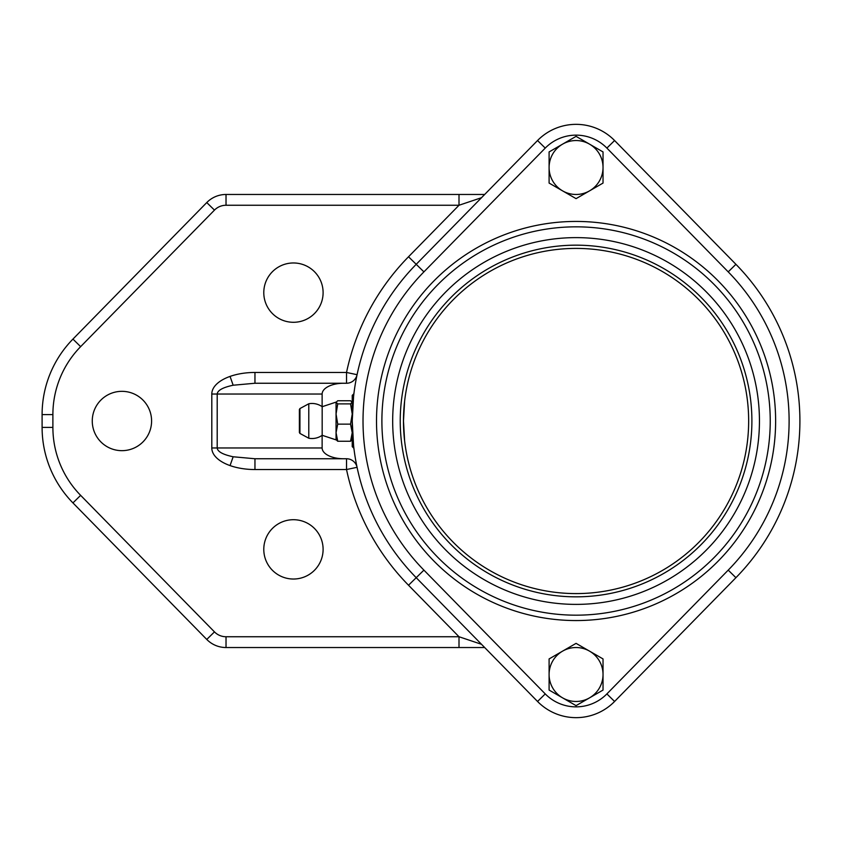 <?xml version="1.0" encoding="UTF-8"?>
<svg xmlns="http://www.w3.org/2000/svg" width="842" height="842" viewBox="0 0 842 842"><rect width="100%" height="100%" fill="white"/><g stroke="black" fill="none" stroke-linecap="round" stroke-linejoin="round"><path stroke-width="1.26" d="M323.107 292.637A29.67 29.67 0 0 1 278.607 318.318A29.67 29.67 0 0 1 278.607 266.946A29.67 29.67 0 0 1 323.107 292.637M323.107 549.363A29.67 29.67 0 0 1 278.607 575.054A29.67 29.67 0 0 1 278.607 523.682A29.67 29.67 0 0 1 323.107 549.363M151.592 421A29.67 29.67 0 0 1 107.092 446.692A29.67 29.67 0 0 1 107.092 395.308A29.67 29.67 0 0 1 151.592 421M589.547 144.15L603.03 151.928L603.03 167.505A26.965 26.965 0 0 0 562.582 144.15L576.065 136.362L589.547 144.15M603.03 183.072L589.547 190.86A26.965 26.965 0 0 0 603.03 167.505L603.03 183.072M576.065 198.638L562.582 190.86A26.965 26.965 0 0 0 589.547 190.86L576.065 198.638M549.1 167.505L549.1 151.928L562.582 144.15A26.965 26.965 0 0 0 562.582 190.86L549.1 183.072L549.1 167.505M322.128 406.675L322.128 394.035A21.576 10.788 180 0 1 343.704 383.247L346.525 383.247A10.788 10.788 0 0 0 357.071 374.69A223.835 223.835 0 0 0 352.872 404.107L353.577 396.466C353.956 393.214 353.956 393.214 353.577 396.466C353.956 393.214 353.956 393.214 353.577 396.466L353.861 394.035M353.577 445.534L352.23 421L352.23 446.618L353.577 447.965L353.577 445.534C353.956 448.786 353.956 448.786 353.577 445.534C353.956 448.786 353.956 448.786 353.577 445.534L352.872 437.893A223.835 223.835 0 0 0 357.071 467.31A10.788 10.788 0 0 0 346.525 458.753L343.704 458.753A21.576 10.788 180 0 1 322.128 447.965L322.128 435.325M484.676 194.47L459.006 194.47L484.676 194.47L481.508 197.702L459.006 205.259L408.517 256.768A234.623 234.623 0 0 0 346.525 372.459L357.071 374.69A223.835 223.835 0 0 1 416.211 264.314A223.835 223.835 0 0 0 416.211 577.686A223.835 223.835 0 0 1 357.071 467.31L346.525 469.541A234.623 234.623 0 0 0 408.517 585.232L416.211 577.686L537.543 701.47A53.941 53.941 0 0 0 614.586 701.47L735.919 577.686A223.835 223.835 0 0 0 735.919 264.314L614.586 140.53A53.941 53.941 0 0 0 537.543 140.53L416.211 264.314L423.915 271.871L545.248 148.087A43.152 43.152 0 0 1 606.882 148.087L728.214 271.871L735.919 264.314M226.024 194.47L459.006 194.47L459.006 205.259L226.024 205.259L226.024 194.47A26.965 26.965 0 0 0 206.764 202.564L72.938 339.094A107.871 107.871 0 0 0 42.1 414.601L42.1 427.399A107.871 107.871 0 0 0 72.938 502.906L206.764 639.436A26.965 26.965 0 0 0 226.024 647.53L459.006 647.53L459.006 636.741L226.024 636.741A16.177 16.177 0 0 1 214.468 631.889L80.643 495.359A97.083 97.083 0 0 1 52.888 427.399L52.888 414.601A97.083 97.083 0 0 1 80.643 346.641L214.468 210.111A16.177 16.177 0 0 1 226.024 205.259M459.006 647.53L484.676 647.53M481.508 644.298L459.006 636.741L408.517 585.232M346.525 458.753L346.525 469.541L254.958 469.541L254.958 458.753L233.16 456.774C222.867 454.575 217.552 451.638 217.194 447.965L211.805 447.965A43.152 21.576 180 0 0 230.045 465.584A43.152 21.576 180 0 0 254.958 469.541M254.958 372.459A43.152 21.576 180 0 0 230.045 376.416A43.152 21.576 180 0 0 211.805 394.035L217.194 394.035C217.552 390.362 222.867 387.425 233.16 385.226L254.958 383.247L254.958 372.459L346.525 372.459L346.525 383.247M254.958 458.753L343.704 458.753M343.704 383.247L254.958 383.247M656.939 268.524A172.599 172.599 0 0 1 667.674 567.276A172.599 172.599 0 0 1 403.581 427.199A172.599 172.599 0 0 1 656.939 268.524M404.623 401.066L403.476 421L404.623 440.934L403.476 421L404.623 401.066M353.577 394.035L352.23 395.382L352.23 421L353.577 396.466M576.065 226.835A194.165 194.165 0 0 0 407.907 518.083A194.165 194.165 0 0 0 744.223 518.083A194.165 194.165 0 0 0 576.065 226.835A194.165 194.165 0 0 0 407.907 518.083A194.165 194.165 0 0 0 744.223 518.083A194.165 194.165 0 0 0 576.065 226.835M576.065 245.169A175.831 175.831 0 0 1 728.341 508.915A175.831 175.831 0 0 1 423.789 508.915A175.831 175.831 0 0 1 576.065 245.169M322.17 406.707L336.053 402.118L336.053 439.882L322.17 435.293L322.17 406.707A17.524 17.524 0 0 0 308.782 403.771L308.782 438.229A17.524 17.524 0 0 0 322.17 435.293M308.782 438.229L299.941 433.441L299.941 408.559L299.373 409.507L299.373 432.493L299.373 419.348M352.23 439.682L350.546 441.25L352.23 432.693L350.546 424.136L337.737 424.136L336.053 432.693L337.737 441.25L336.053 439.682M350.546 441.25L337.737 441.25M350.546 424.136L352.23 414.011L350.546 403.886L337.737 403.886L336.053 414.011L337.737 424.136M350.546 403.886L352.23 402.118M352.23 402.318L350.546 400.75L337.737 400.75L336.053 402.318L337.737 403.886M603.03 674.495A26.965 26.965 0 0 0 562.582 651.14A26.965 26.965 0 0 0 562.582 697.85A26.965 26.965 0 0 0 603.03 674.495L603.03 690.072L576.065 705.638L549.1 690.072L549.1 658.928L576.065 643.362L603.03 658.928L603.03 674.495M206.764 202.564L214.468 210.111M72.938 339.094L80.643 346.641M42.1 414.601L52.888 414.601M42.1 427.399L52.888 427.399M72.938 502.906L80.643 495.359M206.764 639.436L214.468 631.889M226.024 647.53L226.024 636.741M211.805 394.035L211.805 447.965M408.517 256.768L416.211 264.314M230.045 465.584L233.16 456.774M322.128 447.965L217.194 447.965L217.194 394.035L322.128 394.035M233.16 385.226L230.045 376.416M614.586 140.53L606.882 148.087M537.543 140.53L545.248 148.087M416.211 577.686L423.915 570.129A213.047 213.047 0 0 1 423.915 271.871M537.543 701.47L545.248 693.913L423.915 570.129M614.586 701.47L606.882 693.913A43.152 43.152 0 0 1 545.248 693.913M735.919 577.686L728.214 570.129L606.882 693.913M728.214 271.871A213.047 213.047 0 0 1 728.214 570.129M576.065 221.435A199.565 199.565 0 0 0 403.244 520.777A199.565 199.565 0 0 0 748.896 520.777A199.565 199.565 0 0 0 576.065 221.435M576.065 237.623A183.377 183.377 0 0 1 734.877 512.694A183.377 183.377 0 0 1 417.253 512.694A183.377 183.377 0 0 1 576.065 237.623M299.941 408.559L308.782 403.771M299.941 433.441L299.373 432.493"/></g></svg>
